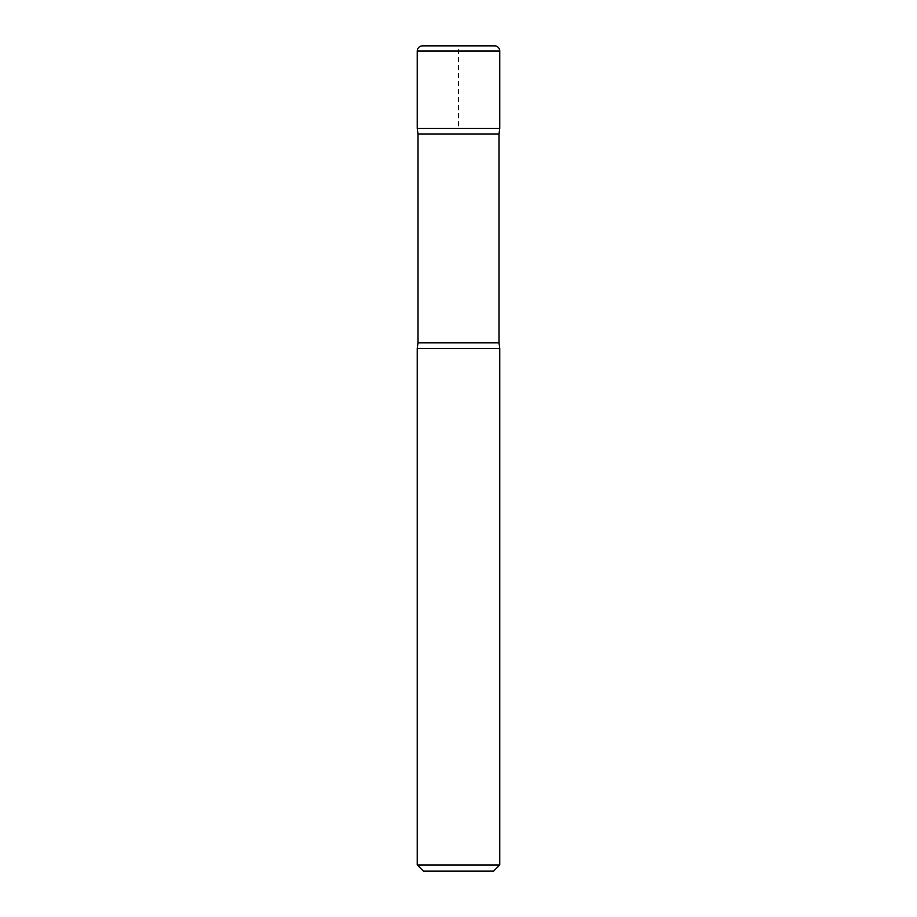 <?xml version="1.0" encoding="UTF-8"?>
<svg xmlns="http://www.w3.org/2000/svg" width="917" height="917" viewBox="0 0 917 917"><rect width="100%" height="100%" fill="white"/><g stroke="black" fill="none" stroke-linecap="round" stroke-linejoin="round"><path stroke-width="0.69" stroke-dasharray="4.58 3.44" d="M423.425 871.15L493.575 871.15M417.235 348.426L499.765 348.426M499.765 864.96L417.235 864.96M499.765 128.38L417.235 128.38L499.765 128.38L458.5 128.38L458.5 45.85L422.393 45.85M494.607 45.85L458.5 45.85L494.607 45.85M418.003 133.974L498.997 133.974M498.997 342.832L418.003 342.832M417.235 51.008L499.765 51.008"/><path stroke-width="1.38" d="M499.765 864.96L493.575 871.15L423.425 871.15L417.235 864.96L499.765 864.96L499.765 348.426L417.235 348.426L417.235 864.96M417.235 51.008C417.544 47.879 419.264 46.159 422.393 45.85L494.607 45.85A5.158 5.158 0 0 1 499.765 51.008L417.235 51.008L417.235 128.38L499.765 128.38L498.997 133.974L418.003 133.974L418.003 342.832L498.997 342.832L498.997 133.974M418.003 133.974L417.235 128.38L499.765 128.38L499.765 51.008C499.456 47.879 497.736 46.159 494.607 45.85M499.765 348.426L498.997 342.832M417.235 348.426L418.003 342.832M499.765 51.008L499.765 128.38"/></g></svg>
